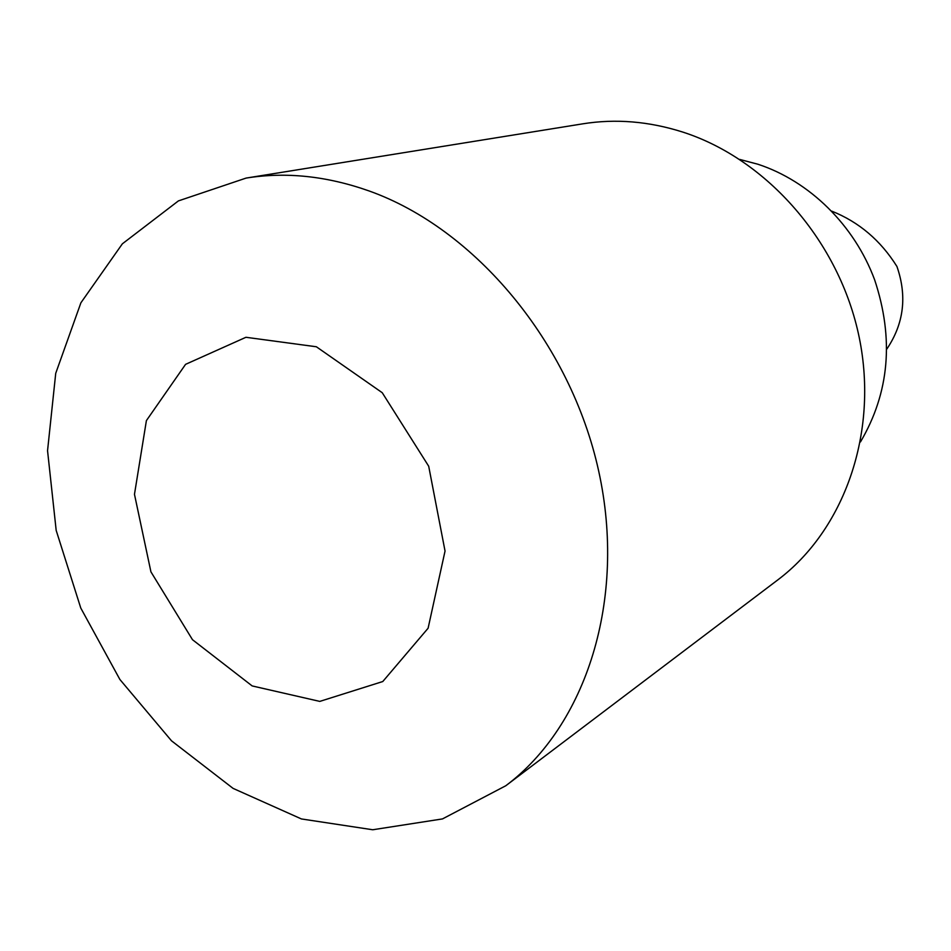 <?xml version="1.0" encoding="UTF-8"?>
<svg xmlns="http://www.w3.org/2000/svg" width="951" height="951" viewBox="0 0 951 951"><rect width="100%" height="100%" fill="white"/><g stroke="black" fill="none" stroke-linecap="round" stroke-linejoin="round"><path stroke-width="1.43" d="M831.756 211.146C858.943 222.011 880.662 240.46 896.936 266.482C907.254 296.201 903.89 323.709 886.855 349.005M860.477 441.93C889.435 392.739 894.166 338.734 874.658 279.879C854.378 225.102 809.349 181.047 757.864 164.226L739.771 159.435M505.754 785.776L777.728 579.955C843.953 530.194 878.831 433.394 859.276 337.712C839.769 242.077 767.243 159.174 682.652 132.034C648.855 121.324 615.582 118.578 582.832 123.82L246.095 178.087L178.408 200.899L122.37 243.813L80.894 302.798L55.729 373.303L47.55 450.703L56.18 530.396L80.776 608.046L119.885 679.478L171.513 740.817L233.09 788.391L301.443 818.954L372.721 829.759L442.477 818.918L505.754 785.776C585.923 725.815 627.03 599.855 598.69 471.09C570.481 342.396 475.036 228.644 369.024 190.925C326.704 175.983 285.728 171.703 246.095 178.087M316.374 346.77L245.94 337.284L185.576 364.34L146.395 420.615L134.471 494.318L150.924 571.836L192.482 639.702L252.17 685.933L319.786 701.398L382.777 681.534L428.105 628.231L445.044 551.057L428.699 466.228L382.243 392.715L316.374 346.77"/></g></svg>
